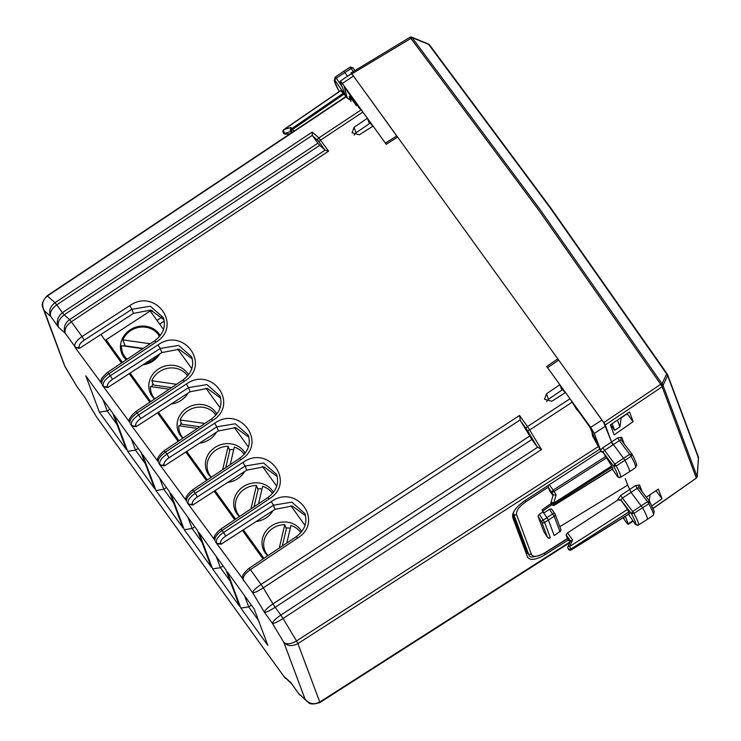 <?xml version="1.0" encoding="UTF-8"?>
<svg xmlns="http://www.w3.org/2000/svg" width="741" height="741" viewBox="0 0 741 741"><rect width="100%" height="100%" fill="white"/><g stroke="black" fill="none" stroke-linecap="round" stroke-linejoin="round"><path stroke-width="1.11" d="M284.396 677.126L96.654 417.072L284.479 677.228M150.59 311.563L152.257 310.46M96.506 416.951L84.891 397.463L96.747 417.303M263.027 558.936L242.427 530.408L221.096 544.218L216.77 543.588L242.909 579.045A3.186 2.881 159.5 0 1 242.9 579.008M234.721 519.747L214.121 491.227L192.79 505.029L188.464 504.408L214.603 539.856A3.186 2.881 159.5 0 1 214.594 539.828M206.424 480.566L185.824 452.038L164.493 465.839L160.167 465.218L186.306 500.675A3.186 2.881 159.5 0 1 186.287 500.638M178.118 441.377L157.518 412.848L136.187 426.659L131.861 426.029L158 461.486A3.186 2.881 159.5 0 1 157.99 461.448M149.821 402.196L129.212 373.668L107.88 387.469L103.564 386.848L129.703 422.296A3.186 2.881 159.5 0 1 129.684 422.268M121.515 363.007L100.915 334.478L79.583 348.279L75.258 347.659L101.397 383.116A3.186 2.881 159.5 0 1 101.387 383.078C99.692 380.994 101.758 377.401 107.602 372.325L154.804 340.703C163.233 334.256 166.086 326.568 163.344 317.63L150.34 306.218L131.935 309.275L133.473 313.406L150.729 310.081L163.983 319.741M212.584 568.903L199.005 532.612L225.968 569.94L239.547 606.231L212.584 568.903L220.42 567.671L230.173 581.176M99.377 412.153L85.799 375.863L112.762 413.2L126.341 449.491L99.377 412.153L107.213 410.931L116.967 424.436M155.981 490.533L142.402 454.242L169.365 491.57L182.944 527.861L155.981 490.533L163.817 489.301L173.57 502.806M127.674 451.343L114.105 415.053L141.068 452.38L154.637 488.671L127.674 451.343L135.51 450.111L145.264 463.616M184.277 529.713L170.708 493.423L197.671 530.76L211.241 567.05L184.277 529.713L192.114 528.49L201.867 541.995M240.881 608.092L227.311 571.802L254.274 609.13L267.844 645.42L240.881 608.092L248.717 606.86L258.47 620.365M291.435 683.554L299.003 694.03L290.648 682.35L284.025 676.505L291.574 683.748M43.061 308.247L44.349 310.794C41.394 305.06 42.413 300.133 47.387 296.002L54.973 302.699C49.906 306.746 48.489 311.331 50.731 316.435L44.349 310.794L65.013 366.675M76.99 386.635L84.891 397.463L76.758 386.293L64.523 365.637L43.163 308.525M649.218 500.953L650.079 494.692M307.006 701.384L298.632 693.409L307.283 701.616M526.156 553.36L528.064 553.499M568.44 539.93L545.07 554.685C535.854 560.001 530 560.78 527.527 557.019L512.698 517.385C511.948 512.522 515.995 506.937 524.86 500.647L600.914 451.047L592.559 436.004L591.976 432.068M527.907 557.741L527.527 557.019M138.187 448.398L135.51 450.111L131.314 438.885M194.79 526.777L192.114 528.49L187.918 517.255M109.881 409.217L107.213 410.931L103.008 399.695M223.097 565.957L220.42 567.671L216.215 556.435M166.484 487.587L163.817 489.301L159.611 478.065M251.394 605.147L248.717 606.86L244.521 595.625M156.981 320.408L162.196 316.991M159.63 324.076L164.233 321.048M353.596 99.109L349.733 99.785L345.982 97.062M578.397 411.218L576.6 409.412L572.247 402.15L529.75 429.928A2.121 0.741 149 0 1 527.425 430.558L537.114 446.712L531.881 439.469L275.17 607.287L280.82 615.104C275.476 618.791 272.688 621.569 272.466 623.45L264.472 612.381C265.778 612.603 269.344 610.908 275.17 607.287L272.938 603.896C267.334 607.852 264.509 610.677 264.472 612.381L252.709 592.772L243.243 579.666C242.798 576.767 245.178 573.432 250.384 569.653L261.064 584.436C255.719 588.122 252.94 590.901 252.709 592.772C254.274 592.93 257.803 591.281 263.296 587.826L261.064 584.436L519.534 415.469L527.518 426.538L570.014 398.76L565.522 392.545L551.823 401.252L544.524 399.269L546.469 393.841L548.488 399.242L561.891 390.109L559.863 384.709L546.469 393.841M569.931 541.995L319.779 702.033C313.999 704.95 309.08 703.959 305.023 699.05L283.822 642.364C286.656 644.642 290.889 644.17 296.53 640.956L598.747 446.304M307.08 701.44C308.21 700.662 307.385 706.516 319.843 702.57L319.843 702.57A5.307 0.546 57.4 0 0 319.779 702.033L297.919 643.596A5.307 0.509 57.2 0 0 296.53 640.956L283.053 618.494C277.56 621.949 274.031 623.598 272.466 623.45L283.822 642.364C287.48 646.226 292.186 646.634 297.919 643.596L600.136 448.953M79.583 348.279L79.139 347.094A3.186 2.881 159.5 0 1 74.813 346.455L65.338 333.348C64.161 329.523 66.162 325.66 71.349 321.761L69.58 319.603L325.16 150.108L319.677 145.356L64.152 314.814L69.58 319.603C64.513 323.66 63.096 328.235 65.338 333.348L58.724 327.503C57.029 323.419 58.845 319.186 64.152 314.814L62.383 312.665C57.252 317.25 56.029 322.196 58.724 327.503L50.731 316.435C49.554 312.619 51.555 308.756 56.742 304.847L62.383 312.665L317.908 143.208L312.322 135.344L312.239 132.083L318.862 137.919L361.154 109.872L358.588 107.575L358.487 106.732M592.568 436.014L592.754 433.837M192.086 358.153L191.65 356.819L178.637 345.408L160.232 348.465L161.779 352.596L179.035 349.261L192.28 358.922M161.779 352.596L129.212 373.668M133.473 313.406L100.915 334.478M361.154 109.872L367.416 118.236L369.435 123.636L356.032 132.778L354.133 135.103M546.589 401.576L548.488 399.242M305.292 514.902L304.857 513.569L291.852 502.148L273.438 505.205L274.985 509.345L292.241 506.01L305.496 515.671M274.985 509.345L242.427 530.408M276.995 475.713L276.55 474.379L263.546 462.968L245.141 466.024L246.688 470.155L263.935 466.821L277.19 476.482M246.688 470.155L214.121 491.227M248.689 436.532L248.254 435.189L235.249 423.778L216.835 426.835L218.382 430.966L235.638 427.64L248.883 437.292M218.382 430.966L185.824 452.038M220.392 397.343L219.947 396.009L206.943 384.588L188.538 387.645L190.085 391.785L207.332 388.451L220.586 398.112M190.085 391.785L157.518 412.848M572.247 402.15L570.014 398.76M617.41 420.119L619.948 426.881L621.227 417.535M619.948 426.881L614.65 430.373L610.584 424.741M367.416 118.236L354.013 127.369L352.068 132.806L359.366 134.788L373.075 126.072L386.228 144.3L397.611 137.057L557.834 358.894L546.701 366.48L559.863 384.709M531.881 439.469L520.386 420.638L519.534 415.469M537.114 446.712L541.523 449.528L527.518 426.538A2.121 0.88 -35.8 0 0 526.082 428.53L520.386 420.638M614.65 430.373L612.149 423.685M558.381 360.339L557.834 358.894M163.798 319.019L163.344 317.63M325.16 150.108L328.615 151.136L318.862 137.919A2.121 1.982 -48.5 0 0 318.13 140.771L312.674 135.964M319.677 145.356L317.908 143.208M397.556 137.094L351.882 73.859L412.116 37.698A2.121 0.713 112.6 0 0 411.894 37.189A2.121 0.713 112.6 0 0 411.579 37.235L410.81 38.273L538.392 209.61L660.722 384.301L662.074 383.792L666.65 373.936L667.363 374.214L550.813 208.036L429.511 44.895M351.882 73.859L351.067 73.137L351.29 73.739M397.287 137.196L396.861 136.14M558.649 360.154L557.936 359.153M396.787 135.927L385.403 143.17M345.111 88.16L360.163 108.992M352.41 98.321L348.492 98.692M340.536 90.856L283.942 129.656A2.121 1.213 72.6 0 0 283.822 131.629A2.121 1.213 72.6 0 0 284.989 133.287L283.016 132.083L283.284 132.778A2.121 1.917 159.5 0 1 283.266 132.741A2.121 2.121 0 0 0 285.378 134.158L285.257 133.982A2.121 1.917 159.5 0 1 283.284 132.778M290.101 133.751L285.257 133.982L284.989 133.287L290.815 131.463L291.361 132.908M340.638 90.717L344.13 94.033L292.676 129.379L291.25 131.361L290.352 130.564L290.805 127.508L291.954 128.526A2.121 1.982 131.4 0 0 291.25 131.361L292.047 132.454M290.815 131.463L290.352 130.564M335.182 77.083A31.678 3.251 -123.2 0 1 335.312 77.036L334.71 79.954L336.275 78.176L335.312 77.036L343.861 71.229A31.854 3.27 -123.2 0 0 343.75 71.275A31.854 3.27 -123.2 0 0 343.741 71.284L335.182 77.083L334.237 80.713L338.618 90.43M347.529 76.258L343.861 71.229L350.15 67.274A31.724 3.251 -123.2 0 0 350.039 67.32L343.75 71.275M345.426 95.496L334.71 79.954A29.547 3.029 -123.2 0 0 338.757 90.698L338.933 90.921M338.757 90.698L339.322 91.458L338.757 90.698M353.003 67.866L354.893 70.599L353.031 67.922L351.141 68.441L350.15 67.274L353.003 67.866L350.15 67.274M345.686 96.191L344.13 94.033M620.439 477.361L617.559 476.713A29.547 3.029 56.8 0 0 613.65 466.172L616.206 465.959L604.563 450.398L619.374 440.589L617.707 437.903L602.887 447.712L604.563 450.398L602.924 452.103L613.65 466.172L614.928 463.996L623.542 458.253L611.575 442.034L603.767 422.62L558.705 360.117L547.571 367.703M697.022 477A2.121 0.75 -168.7 0 0 697.161 476.796A2.121 0.75 -168.7 0 0 697.142 476.62L697.151 476.574A2.121 0.75 11.3 0 1 697.17 476.75A2.121 2.121 0 0 0 697.207 476.472A2.121 0.463 3.9 0 1 697.151 476.574L698.42 457.901L667.632 375.576L663.056 385.422A2.121 1.751 24.9 0 0 662.074 383.792L539.726 209.064L412.116 37.698L428.279 44.173M373.056 126.081L367.425 118.282M362.349 111.252L342.305 83.492C340.628 81.241 339.952 80.639 340.267 81.695L340.193 81.167M345.834 96.58L340.267 81.695M351.456 74.193L352.345 74.498M559.816 526.712L627.692 485.114L625.228 478.519M526.638 551.526L528.972 554.768C529.287 558.232 534.613 557.64 544.941 552.962L544.922 552.74C537.873 556.815 533.4 557.408 531.51 554.527L516.57 514.587C515.986 510.864 519.089 506.594 525.869 501.787L548.247 487.189L548.22 485.411M512.661 514.467L526.267 550.841M547.488 537.299A2.121 0.889 -32.6 0 1 547.404 537.206A2.121 0.889 -32.6 0 1 547.367 537.132A2.121 1.917 -20.5 0 0 550.294 537.651L544.635 522.516L539.411 514.254L538.003 516.199L543.755 531.473M543.672 531.343L547.367 537.132L541.708 522.007A2.121 1.917 -20.5 0 0 544.635 522.516L548.442 520.043L554.175 535.511L559.9 531.538L554.166 535.521M559.927 531.751A2.121 2.121 0 0 0 560.752 529.231A2.121 1.917 -20.5 0 1 559.9 531.538L554.194 516.282L549.452 509.317L543.737 513.115L542.949 511.003L551.776 504.658M549.452 509.317L551.48 508.91L554.777 513.476A2.121 0.88 144.2 0 0 552.74 513.874L546.997 517.626L542.894 511.938L539.411 514.254M655.98 490.699L662.009 498.767L658.341 489.097L646.356 497.211M662.009 498.767L651.923 505.825M623.579 517.45L624.089 518.496L623.413 517.551M571.154 549.831L571.292 549.896A2.121 2.121 0 0 1 568.18 548.84L571.274 549.683L571.015 548.979A2.121 1.917 -20.5 0 1 567.995 546.71M570.607 541.134L572.636 539.994L569.56 546.571L627.534 509.41L629.498 513.624M628.979 511.827L571.015 548.979L569.56 546.571A2.121 0.63 -154.9 0 0 567.986 546.497A2.121 2.121 0 0 0 567.939 548.192M627.534 509.41L620.958 500.305L618.077 499.897L567.504 532.881L566.068 534.854L567.532 538.642M638.307 525.036L635.426 524.387A29.547 3.029 -123.2 0 0 631.378 513.643L633.916 513.411A31.678 3.251 -123.2 0 1 638.418 524.989L647.171 519.487A31.854 3.27 -123.2 0 0 647.18 519.478A31.854 3.27 -123.2 0 0 642.642 507.844L631.082 492.422L627.692 485.114M647.18 519.478L653.33 515.31A31.724 3.251 -123.2 0 0 648.81 503.723L647.504 501.703L649.727 501.657L648.81 503.723L633.916 513.411L632.638 511.447L647.504 501.703L637.223 488.282L638.983 487.597L649.653 501.527M631.378 513.643L632.638 511.447L622.412 498.091L620.763 499.786L631.378 513.643M637.584 525.323L635.454 524.452L628.516 514.384L635.509 524.498M638.946 487.559A2.121 1.917 159.5 0 1 639.603 484.975L642.114 491.691M635.537 485.587L637.223 488.282L622.412 498.091L620.726 495.386L635.537 485.587L639.603 484.975M620.726 495.386L617.874 499.36L620.958 500.305M542.894 511.938L542.097 509.827L551.221 503.491M549.729 491.014L548.247 487.189M633.11 421.648L614.169 434.893L610.371 424.889L629.526 411.922L633.11 421.648L627.247 413.811L621.19 417.85M698.42 457.901L697.883 457.429L698.42 457.901A2.121 1.917 -20.5 0 0 698.355 456.91A2.121 2.121 0 0 1 698.485 457.799L697.207 476.472A2.121 0.463 3.9 0 0 697.161 476.37M628.173 524.322L628.099 523.804C628.414 524.85 627.738 524.258 626.062 521.997L623.024 517.792M632.897 520.747L628.099 523.804L625.321 516.366M542.949 511.003L542.097 509.827M560.752 529.231L555.046 513.976A2.121 1.917 -20.5 0 1 554.194 516.282L548.442 520.043L546.997 517.626L543.153 520.126A2.121 0.889 -32.5 0 0 541.708 522.007L538.003 516.199M589.651 426.77L574.016 405.086M551.248 501.935L553.694 503.148L611.677 465.987L602.924 452.103A2.121 1.917 159.5 0 0 601.062 451.325L603.118 452.631M551.165 502.129L551.165 503.361L554.259 504.204L553.694 503.148L556.13 494.877L554.092 491.478L606.731 457.734M612.233 467.043L612.853 468.701L554.537 505.121A2.121 2.121 0 0 1 551.415 504.01A2.121 1.917 -20.5 0 0 554.518 504.899L554.259 504.204L612.233 467.043L611.677 465.987M549.303 484.707L553.212 490.107L551.786 492.098A2.121 0.741 -31 0 0 554.092 491.478L553.212 490.107L605.832 456.382M548.238 487.18L553.314 494.914L556.13 494.877M631.934 454.066L621.153 439.913L619.374 440.589L631.1 456.271L632.101 454.316L629.794 454.252L623.542 458.253L624.932 460.393A31.854 3.27 56.8 0 1 629.35 471.804A31.854 3.27 56.8 0 1 629.331 471.813L620.587 477.315A31.678 3.251 56.8 0 0 616.206 465.959L631.1 456.271A31.724 3.251 56.8 0 1 635.491 467.636L629.35 471.804M619.457 477.686L617.633 476.824M612.399 469.21L617.586 476.778L612.39 469.22M621.106 439.876A2.121 1.917 159.5 0 1 621.773 437.292L617.707 437.903M602.887 447.712L600.488 449.991L601.062 451.325M513.041 513.272L513.68 514.161L513.522 512.188M601.257 451.853L600.747 451.149M698.355 456.91L667.558 374.585A2.121 1.917 -20.5 0 1 667.632 375.576L666.65 373.936L667.363 374.214A2.121 1.917 -20.5 0 1 667.558 374.585A2.121 2.121 0 0 0 667.326 374.14L550.767 207.952L429.456 44.793A2.121 2.121 0 0 0 428.585 44.127L411.894 37.189A2.121 2.121 0 0 0 411.44 37.059L411.412 37.059A2.121 2.121 0 0 0 409.93 37.328L351.049 72.914M601.988 420.054L590.67 427.381L570.626 399.621M565.513 392.545L559.881 384.755M599.904 448.425L594.291 433.411L590.67 427.381M594.291 433.411L605.61 426.094L603.304 421.972M216.826 414.015A21.239 19.21 -20.5 0 0 215.761 412.339A21.239 19.21 -20.5 0 0 188.983 406.939A21.239 19.21 -20.5 0 0 178.183 431.336A21.239 19.21 -20.5 0 0 180.387 435.449A21.239 19.21 -20.5 0 0 182.851 438.209M199.486 443.192A21.239 19.21 -20.5 0 0 216.409 432.244M233.674 449.852A21.239 19.21 -20.5 0 0 229.377 449.546M207.591 470.211A21.239 19.21 -20.5 0 0 207.869 473.388M245.132 453.205A21.239 19.21 -20.5 0 0 244.058 451.528A21.239 19.21 -20.5 0 0 217.28 446.119A21.239 19.21 -20.5 0 0 206.48 470.516A21.239 19.21 -20.5 0 0 208.684 474.629A21.239 19.21 -20.5 0 0 211.157 477.399M227.793 482.382A21.239 19.21 -20.5 0 0 244.706 471.433M261.981 489.041A21.239 19.21 -20.5 0 0 257.683 488.736M235.897 509.391A21.239 19.21 -20.5 0 0 236.166 512.568M273.438 492.395A21.239 19.21 -20.5 0 0 272.364 490.718A21.239 19.21 -20.5 0 0 245.586 485.309A21.239 19.21 -20.5 0 0 234.786 509.706A21.239 19.21 -20.5 0 0 236.99 513.819A21.239 19.21 -20.5 0 0 239.454 516.579M256.09 521.562A21.239 19.21 -20.5 0 0 273.012 510.623M290.277 528.222A21.239 19.21 -20.5 0 0 285.98 527.925M264.194 548.581A21.239 19.21 -20.5 0 0 264.472 551.758M301.735 531.575A21.239 19.21 -20.5 0 0 300.661 529.898A21.239 19.21 -20.5 0 0 273.883 524.489A21.239 19.21 -20.5 0 0 263.083 548.896A21.239 19.21 -20.5 0 0 265.287 553.008A21.239 19.21 -20.5 0 0 267.76 555.769M152.915 383.671A21.239 19.21 -20.5 0 0 151.738 386.737M150.988 391.832A21.239 19.21 -20.5 0 0 151.257 395.009M188.529 374.835A21.239 19.21 -20.5 0 0 187.454 373.158A21.239 19.21 -20.5 0 0 160.677 367.749A21.239 19.21 -20.5 0 0 149.877 392.146A21.239 19.21 -20.5 0 0 152.081 396.259A21.239 19.21 -20.5 0 0 154.554 399.019M171.19 404.002A21.239 19.21 -20.5 0 0 188.103 393.063M181.221 422.852A21.239 19.21 -20.5 0 0 180.044 425.918M179.294 431.021A21.239 19.21 -20.5 0 0 179.563 434.198M187.584 375.974A20.174 18.247 -20.5 0 0 168.828 368.101A20.174 18.247 -20.5 0 0 151.84 380.781L153.424 385.014L171.597 387.599M282.34 545.997L286.341 528.889L284.757 524.647A20.174 18.247 -20.5 0 0 264.713 550.22A20.174 18.247 -20.5 0 0 268.01 555.602M254.043 506.807L258.044 489.699L256.451 485.466A20.174 18.247 -20.5 0 0 236.416 511.031A20.174 18.247 -20.5 0 0 239.704 516.412M225.736 467.627L229.738 450.519L228.154 446.277A20.174 18.247 -20.5 0 0 208.11 471.841A20.174 18.247 -20.5 0 0 211.407 477.232M215.89 415.164A20.174 18.247 -20.5 0 0 197.125 407.281A20.174 18.247 -20.5 0 0 180.137 419.971L181.721 424.204L199.903 426.788M151.84 380.781L176.543 384.292M152.979 397.398L151.507 393.471A20.174 18.247 -20.5 0 1 150.488 386.561L169.189 389.21M151.507 393.471A20.174 18.247 -20.5 0 0 154.804 398.853M286.823 542.996L290.907 525.526A20.174 18.247 -20.5 0 1 300.79 532.723M279.292 548.044L284.757 524.647M258.526 503.806L262.61 486.337A20.174 18.247 -20.5 0 1 272.493 493.534M250.986 508.854L256.451 485.466M230.219 464.616L234.304 447.156A20.174 18.247 -20.5 0 1 244.187 454.353M222.68 469.674L228.154 446.277M143.3 348.418L125.118 345.834L122.904 339.897L150.21 343.778M159.5 336.534A20.174 18.247 -20.5 0 0 140.799 327.114A20.174 18.247 -20.5 0 0 122.904 339.897M124.673 358.209L122.571 352.586A20.174 18.247 -20.5 0 1 121.552 345.676L142.865 348.705M122.571 352.586A20.174 18.247 -20.5 0 0 127.137 359.237M144.949 363.488A20.174 18.247 -20.5 0 0 157.74 355.208M160.223 335.645A21.239 19.21 -20.5 0 0 159.148 333.969A21.239 19.21 -20.5 0 0 132.37 328.559A21.239 19.21 -20.5 0 0 121.58 352.966A21.239 19.21 -20.5 0 0 123.784 357.079A21.239 19.21 -20.5 0 0 126.248 359.839M142.883 364.822A21.239 19.21 -20.5 0 0 159.806 353.874M124.618 344.482A21.239 19.21 -20.5 0 0 123.951 346.019M122.691 352.901A21.239 19.21 -20.5 0 0 122.96 355.828M305.023 525.378L290.861 505.77M276.717 486.198L262.555 466.58M248.42 447.008L234.249 427.4M220.114 407.819L205.952 388.21M191.808 368.638L177.645 349.02M163.511 329.449L150.182 310.988L106.093 339.795L122.422 362.395M263.935 558.334L243.335 529.815M235.629 519.145L215.038 490.635M207.332 479.955L186.732 451.445M179.026 440.775L158.435 412.255M150.719 401.585L130.129 373.075M105.806 341.249L106.093 339.795M180.137 419.971L204.84 423.481M181.276 436.579L179.813 432.661A20.174 18.247 -20.5 0 1 178.794 425.742L197.495 428.4M179.813 432.661A20.174 18.247 -20.5 0 0 183.101 438.042M351.086 101.582L349.28 96.765A5.307 0.546 56.8 0 1 351.317 98.562L356.551 105.806M612.714 445.072L604.823 423.972L557.853 358.94M397.602 137.066L366.943 94.616M215.39 541.68L216.77 543.588M187.084 502.491L188.464 504.408M158.778 463.301L160.167 465.218M130.481 424.121L131.861 426.029M102.175 384.931L103.564 386.848M328.615 151.136L71.349 321.761L82.019 336.544C76.777 340.267 74.369 343.565 74.813 346.455L75.258 347.659M249.161 568.569L250.384 569.653L297.586 538.031L296.317 536.641L249.115 568.264C243.27 573.339 241.205 576.933 242.909 579.045A3.186 2.881 159.5 0 0 243.243 579.666L243.687 580.861M545.07 554.685L544.172 553.434M529.648 436.079L272.938 603.896L263.296 587.826L520.071 419.971M107.88 387.469L107.436 386.274A3.186 2.881 159.5 0 1 103.11 385.644C102.666 382.754 105.074 379.448 110.326 375.724L108.871 373.723C103.666 377.502 101.285 380.837 101.73 383.727A3.186 2.881 159.5 0 1 101.397 383.116M136.187 426.659L135.742 425.464A3.186 2.881 159.5 0 1 131.416 424.834C130.972 421.944 133.38 418.637 138.632 414.914L137.178 412.904C131.963 416.683 129.582 420.017 130.027 422.916A3.186 2.881 159.5 0 1 129.703 422.305A3.186 2.881 159.5 0 1 129.703 422.296M164.493 465.839L164.039 464.653A3.186 2.881 159.5 0 1 159.713 464.014C159.278 461.124 161.677 457.818 166.929 454.103L165.475 452.093C160.269 455.872 157.889 459.207 158.333 462.106A3.186 2.881 159.5 0 1 158 461.486C156.295 459.374 158.361 455.78 164.206 450.704L211.407 419.082C219.836 412.626 222.689 404.938 219.947 396.009M192.79 505.029L192.345 503.834A3.186 2.881 159.5 0 1 188.019 503.204C187.575 500.314 189.983 497.007 195.235 493.284L193.781 491.274C188.575 495.053 186.186 498.397 186.63 501.287A3.186 2.881 159.5 0 1 186.306 500.675C184.592 498.554 186.667 494.96 192.503 489.884L239.714 458.262C248.142 451.815 250.986 444.118 248.254 435.189M221.096 544.218L220.651 543.023A3.186 2.881 159.5 0 1 216.316 542.393C215.881 539.504 218.28 536.197 223.532 532.473L222.087 530.463C216.872 534.242 214.492 537.577 214.936 540.476A3.186 2.881 159.5 0 1 214.603 539.856C212.899 537.744 214.964 534.15 220.809 529.074L268.01 497.452C276.449 491.005 279.292 483.308 276.55 474.379M537.596 447.249L280.82 615.104L283.053 618.494L541.523 449.528M43.098 308.358C44.238 307.802 38.384 305.876 47.044 295.835L47.044 295.835A5.307 0.546 56.3 0 1 47.387 296.002L346.251 96.71M312.322 135.344L56.742 304.847L54.973 302.699L312.239 132.083M225.709 536.095L273.438 505.205L271.271 501.583L223.532 532.473L225.709 536.095C222.022 538.688 220.336 541.004 220.651 543.023M362.923 112.021L320.631 140.077A2.121 0.88 -35.8 0 0 319.195 142.068L318.13 140.771M107.649 372.64L108.871 373.723L156.073 342.092C182.999 325.734 155.351 287.443 129.758 305.653L82.019 336.544L84.196 340.165C80.519 342.759 78.824 345.065 79.139 347.094M112.502 379.355L110.326 375.724L158.055 344.843L160.232 348.465L112.502 379.355C108.816 381.948 107.13 384.255 107.436 386.274M135.955 411.829L137.178 412.904L184.379 381.282C211.305 364.915 183.648 326.633 158.055 344.843M140.799 418.535L138.632 414.914L186.362 384.023L188.538 387.645L140.799 418.535C137.122 421.129 135.436 423.444 135.742 425.464M164.252 451.01L165.475 452.093L212.686 420.471C239.602 404.104 211.954 365.813 186.362 384.023M169.105 457.725L166.929 454.103L214.668 423.213L216.835 426.835L169.105 457.725C165.419 460.318 163.733 462.625 164.039 464.653M192.558 490.199L193.781 491.274L240.982 459.652C267.909 443.294 240.251 405.003 214.668 423.213M197.402 496.905L195.235 493.284L242.965 462.403L245.141 466.024L197.402 496.905C193.725 499.508 192.039 501.814 192.345 503.834M220.864 529.389L222.087 530.463L269.289 498.841C296.205 482.474 268.557 444.183 242.965 462.403M297.586 538.031C324.512 521.664 296.863 483.373 271.271 501.583M129.758 305.653L131.935 309.275L84.196 340.165M356.032 132.778L354.013 127.369M324.891 149.96L319.195 142.068M156.073 342.092L154.85 341.017M184.379 381.282L183.157 380.207M212.686 420.471L211.463 419.387M240.982 459.652L239.76 458.577M269.289 498.841L268.066 497.757M527.425 430.558L526.082 428.53M368.027 119.894L372.677 126.322M344.278 87.003L347.121 97.479M290.805 127.508L283.803 129.592A2.121 2.121 0 0 0 283.016 132.083M293.964 131.166L291.954 128.526L343.426 93.171M342.12 86.651L336.275 78.176L351.141 68.441L353.29 71.562M666.65 373.936L550.109 207.776L428.817 44.636M603.767 422.62L660.722 384.301A2.121 0.824 -168.2 0 1 663.056 385.422L663.047 385.468A2.121 1.917 159.5 0 1 662.158 386.765L660.713 384.347A2.121 0.824 -168.2 0 1 663.047 385.468L697.142 476.62A2.121 1.917 159.5 0 1 696.262 477.917L662.158 386.765L605.212 425.028M409.93 37.328L410.755 38.263L411.394 37.05M353.494 75.999L342.305 83.492M554.713 513.402L551.536 509.002M555.046 513.976A2.121 1.917 -20.5 0 0 554.824 513.559A2.121 0.88 144.2 0 0 554.777 513.476A2.121 2.121 0 0 1 555.046 513.976M624.089 518.496L623.774 517.329M629.628 513.698L571.292 549.896L629.6 513.485M572.636 539.994L567.504 532.881M570.542 541.041L566.068 534.854M649.551 501.425L639.011 487.661M617.874 499.36L618.077 499.897M567.486 538.605L570.033 542.134L567.449 538.531M516.57 514.587A2.121 1.917 -20.5 0 1 513.68 514.161L528.62 554.101L531.51 554.527M567.439 538.522L544.922 552.74M624.293 444.044L621.773 437.292M653.08 508.317L696.299 478.112A2.121 2.121 0 0 0 697.161 476.796L697.17 476.75A2.121 0.75 11.3 0 1 697.17 476.769M560.483 386.357L565.133 392.795M597.19 443.72L589.901 427.085M549.618 490.857L553.027 495.581L549.665 490.95M631.832 453.964L621.18 439.978M525.128 500.471L525.869 501.787M284.47 677.228L285.581 678.45M76.758 386.283L65.171 366.971M319.843 702.57L569.783 542.662M64.615 365.859L65.115 366.878M299.086 694.141L300.188 695.354M47.044 295.835L345.908 96.534M129.703 422.305C127.989 420.184 130.064 416.59 135.899 411.514L183.101 379.892C191.539 373.445 194.383 365.748 191.65 356.819M296.317 536.641C304.746 530.185 307.598 522.498 304.857 513.559M344.676 87.614L360.043 108.89M368.073 120.014L372.649 126.341M340.499 90.643L283.803 129.592M289.805 133.945L285.368 134.158M350.039 67.32L350.799 67.005M340.175 81.177L351.382 73.674M543.699 531.408L547.404 537.206A2.121 2.121 0 0 0 550.304 537.873M568.18 548.84L567.921 548.136M570.626 540.865L567.986 546.497M638.418 524.989L637.63 525.313M653.33 515.31L654.275 511.679L649.82 501.787M526.61 551.499L528.981 554.768M544.941 552.962L567.541 538.688M696.299 478.112L653.154 508.493M628.164 524.332L633.175 521.145M560.529 386.478L565.105 392.813M574.219 405.429L589.734 426.918M596.783 443.044L589.688 426.844M553.277 494.719L551.119 502.009A2.121 2.121 0 0 0 551.165 503.361L551.434 504.056M612.872 468.923L554.537 505.121M619.587 477.667L620.587 477.315M632.101 454.316C634.203 457.642 637.51 466.2 636.621 465.181L635.491 467.636M266.186 554.138L264.713 550.22M237.88 514.958L236.416 511.031M209.583 475.768L208.11 471.841"/></g></svg>
